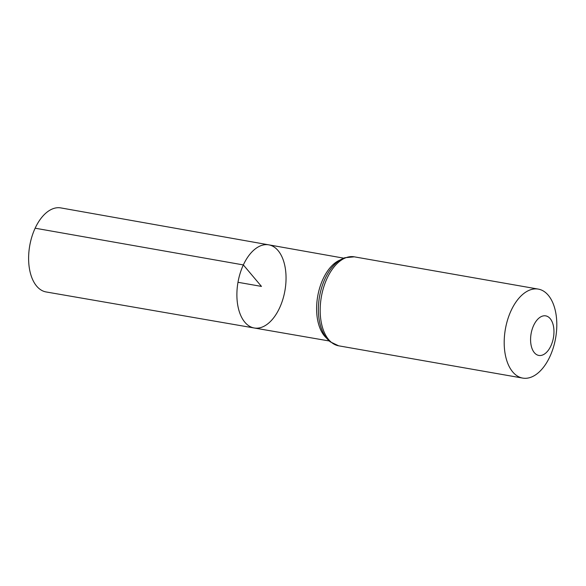 <?xml version="1.0" encoding="UTF-8"?>
<svg xmlns="http://www.w3.org/2000/svg" width="586" height="586" viewBox="0 0 586 586"><rect width="100%" height="100%" fill="white"/><g stroke="black" fill="none" stroke-linecap="round" stroke-linejoin="round"><path stroke-width="0.88" d="M243.344 264.923A42.199 23.843 99.9 0 0 254.199 327.984A42.199 23.843 99.9 0 0 284.95 290.531A42.199 23.843 99.9 0 0 268.784 244.845A42.199 23.843 99.9 0 0 243.344 264.923A42.199 23.843 99.9 0 0 254.199 327.984L46.111 291.953A42.661 24.099 99.9 0 1 35.138 228.203A42.661 24.099 99.9 0 1 60.849 207.913L268.784 244.845A42.199 23.843 99.9 0 0 243.344 264.923M533.648 325.435A20.078 11.339 -80.1 0 1 553.426 326.014A20.078 11.339 -80.1 0 1 539.728 355.526A20.078 11.339 -80.1 0 1 533.648 325.435M511.102 310.595A45.173 25.52 -80.1 0 1 538.292 289.103A45.173 25.52 -80.1 0 1 555.631 338.005A45.173 25.52 -80.1 0 1 522.69 378.087A45.173 25.52 -80.1 0 1 511.102 310.595M237.982 282.291L261.466 286.408L243.344 264.923L35.138 228.203M326.556 338.137A42.024 23.74 -80.1 0 1 323.047 278.98A42.024 23.74 -80.1 0 1 340.276 259.928M327.083 278.321A45.173 25.52 -80.1 0 1 354.274 256.829L344.766 257.737L341.235 259.356C335.888 262.455 331.295 267.355 327.442 274.058A43.598 24.634 -80.1 0 0 325.069 278.65A43.598 24.634 -80.1 0 0 319.297 320.476C320.637 328.094 323.296 334.269 327.266 339.001L330.035 341.726L338.664 345.813A45.173 25.52 -80.1 0 1 327.083 278.321M343.689 258.155L268.784 244.845M329.164 340.964L254.199 327.984M538.292 289.103L354.274 256.829M522.69 378.087L338.664 345.813"/></g></svg>
